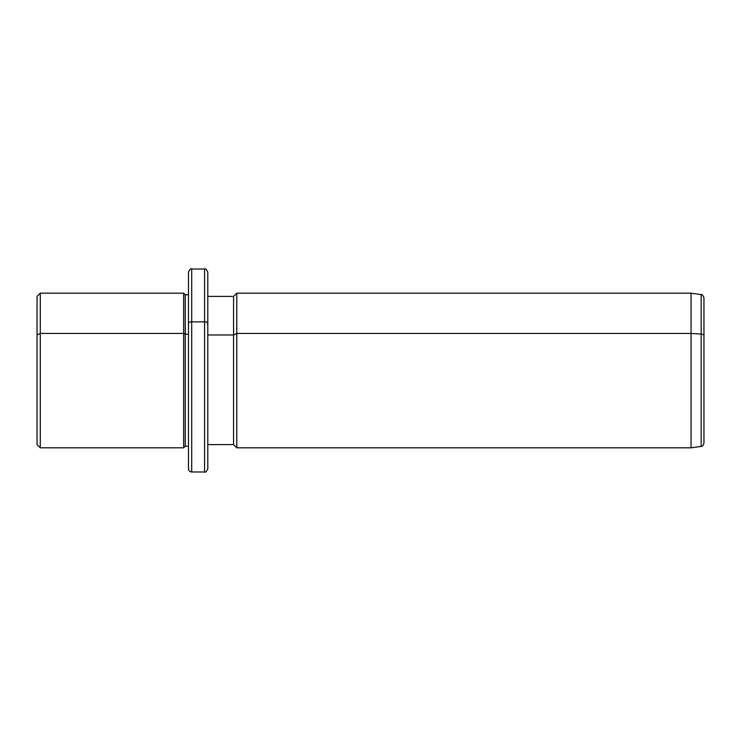 <?xml version="1.0" encoding="UTF-8"?>
<svg xmlns="http://www.w3.org/2000/svg" width="741" height="741" viewBox="0 0 741 741"><rect width="100%" height="100%" fill="white"/><g stroke="black" fill="none" stroke-linecap="round" stroke-linejoin="round"><path stroke-width="1.11" d="M188.473 446.212L188.473 323.391A3.223 1.547 0 0 1 191.697 321.844L191.697 269.011L191.697 321.844A3.223 1.547 180 0 0 188.473 323.391L188.473 446.295L185.25 446.212L185.25 294.788L185.25 334.2L183.638 333.431L185.25 334.2L185.25 446.212L183.638 447.823L183.638 293.177L183.638 333.431L40.273 333.431L183.638 333.431L183.638 447.823L40.273 447.823L40.273 293.177L40.273 333.431L37.05 334.978L40.273 333.431L40.273 447.823L37.05 444.6L37.05 334.978L37.05 406.022M37.05 334.978L37.05 296.4L40.273 293.177L183.638 293.177L185.25 294.788L188.473 294.788M185.25 334.2L188.473 334.2L185.25 334.2M188.473 323.391L188.473 272.234C189.835 269.27 190.909 268.196 191.697 269.011L204.581 269.011L204.581 321.844L191.697 321.844L191.697 471.989L191.697 321.844L204.581 321.844L204.581 471.989L204.581 269.011C205.368 268.196 206.443 269.27 207.804 272.234L207.804 323.391A3.223 1.547 180 0 0 204.581 321.844A3.223 1.547 0 0 1 207.804 323.391L207.804 468.766C206.443 471.73 205.368 472.804 204.581 471.989L191.697 471.989C189.752 471.813 188.677 470.739 188.473 468.766L188.473 323.391M207.804 296.4L233.572 296.4L236.796 293.177L691.066 293.177L701.181 294.603C701.931 294.02 702.857 295.075 703.95 297.789L703.95 335.645A3.223 1.547 180 0 0 701.181 334.108A3.223 1.547 0 0 1 703.95 335.645L703.95 443.211C703.172 445.6 702.246 446.656 701.181 446.397L701.181 294.603L701.181 334.108L691.066 333.431L701.181 334.108L701.181 446.397L691.066 447.823L691.066 293.177L691.066 333.431L236.796 333.431L691.066 333.431L691.066 447.823L236.796 447.823L236.796 293.177L236.796 333.431L233.572 334.978L236.796 333.431L236.796 447.823L233.572 444.6L233.572 296.4L233.572 334.978L207.804 334.978L233.572 334.978L233.572 444.6L207.804 444.6L207.804 447.082L207.804 323.391M703.95 384.431L703.95 356.569"/></g></svg>
